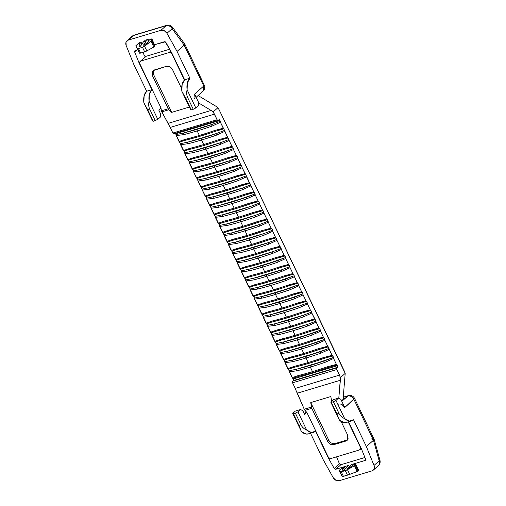 <?xml version="1.0" encoding="UTF-8"?>
<svg xmlns="http://www.w3.org/2000/svg" width="506" height="506" viewBox="0 0 506 506"><rect width="100%" height="100%" fill="white"/><g stroke="black" fill="none" stroke-linecap="round" stroke-linejoin="round"><path stroke-width="0.76" d="M358.59 470.283L358.008 470.978L358.621 470.314L355.573 463.958L358.463 470.574L355.414 464.211L354.586 464.951L355.199 465.115L354.485 465.754L347.451 469.669A2.574 0.544 154.4 0 1 345.307 470.612L341.253 471.826A2.574 0.544 154.4 0 1 340.121 471.883L339.203 470.346L339.912 469.713L344.712 467.221L345.155 468.72L344.554 467.474L342.284 469.498L342.771 470.314L343.492 470.112L349.001 465.299L335.75 469.283L334.245 468.531L328.255 457.772L315.523 431.201L311.361 432.485L306.668 430.049L297.952 411.852L300.564 409.525L302.841 410.739L304.58 414.376L306.744 412.447L304.58 414.376L302.841 410.739L300.564 409.525L295.333 411.1L300.564 409.525L297.952 411.852L295.39 413.181L293.379 413.788L292.721 413.421L295.333 411.1L292.721 413.421L301.437 431.618L292.721 413.421L293.379 413.788L295.39 413.181L300.937 424.762L298.926 425.369L293.379 413.788L301.437 431.618A14.687 8.513 73.3 0 0 308.16 433.933M365.376 460.302L365.566 459.119L361.037 447.924L348.52 421.808L361.037 447.924L365.566 459.119L365.604 459.967L365.066 460.473L351.815 464.457L346.876 469.151L351.132 466.842L353.409 464.818L355.573 463.958M354.535 398.33A5.155 1.094 154.4 0 1 353.909 399.354L373.485 440.252L379.184 460.839L374.004 465.45A5.155 4.054 48.3 0 1 373.301 470.125A5.155 4.054 48.3 0 1 372.011 470.858L339.248 480.7A5.155 4.054 48.3 0 1 333.226 477.702L323.132 459.568L310.513 433.231L323.132 459.568L333.226 477.702L335.933 480.308L339.248 480.7L372.011 470.858L374.162 468.822L374.004 465.45L366.369 446.57L353.53 419.778L349.374 421.062L344.675 418.626L335.959 400.429L338.571 398.108L340.848 399.316L344.763 407.494L353.909 399.354L373.283 439.784L373.447 440.271L366.369 446.57L353.53 419.778A14.687 8.513 -106.7 0 1 351.404 420.941A14.687 8.513 -106.7 0 1 344.675 418.626C342.012 417.456 340.102 415.698 338.95 413.339L336.939 413.946L331.392 402.365L330.734 402.004L333.346 399.677L338.571 398.108L333.346 399.677L330.734 402.004L339.45 420.195L330.734 402.004L331.392 402.365L333.403 401.758L331.392 402.365L339.45 420.195A14.687 8.513 73.3 0 0 346.174 422.516M365.066 460.473L351.815 464.457L352.41 465.703L351.815 464.457L346.667 469.037M343.852 469.884L349.001 465.299L335.75 469.283L340.867 464.729L364.908 457.506L340.867 464.729L340.07 464.603M339.469 463.888L336.572 456.829L339.469 463.888L334.245 468.531L339.469 463.882M308.59 433.813L306.13 434.053L301.437 431.618L298.926 425.369L300.937 424.762C302.076 427.134 303.986 428.892 306.668 430.049C304.005 428.879 302.095 427.121 300.937 424.762L295.39 413.181L297.952 411.852L306.668 430.049A14.687 8.513 -106.7 0 0 313.391 432.364A14.687 8.513 -106.7 0 0 315.523 431.201L328.255 457.772L328.577 457.481L328.255 457.772L334.245 468.531L335.75 469.283L340.867 464.729M343.251 397.178L348.406 395.629L341.797 401.29L347.711 396.021L343.239 397.368L347.711 396.021A5.155 2.985 -106.7 0 1 348.451 395.616M306.396 412.042L304.34 413.876L306.396 412.042M343.131 398.583L344.497 398.171L341.556 400.79L344.497 398.171L343.131 398.583M374.004 465.45L366.369 446.57L373.485 440.252L379.184 460.839L374.004 465.45M346.597 422.39L344.143 422.637L339.45 420.195L336.939 413.946L338.95 413.339L333.403 401.758L338.95 413.339C340.089 415.711 341.993 417.475 344.675 418.626L335.959 400.429L333.403 401.758L335.959 400.429L338.571 398.108L340.848 399.316L344.763 407.494L354.535 398.336L373.902 438.765A5.155 1.094 154.4 0 1 373.283 439.784A5.155 1.094 -25.6 0 0 373.902 438.759L374.136 439.322L373.283 439.784L374.035 439.303M341.974 476.127L339.203 470.346L342.372 476.589L343.429 476.367L341.253 471.826L343.429 476.367L347.483 475.153L345.307 470.612L347.483 475.153L349.709 474.388L347.451 469.669L349.709 474.388L357.255 471.535L354.485 465.754L357.255 471.535L358.09 471.143L355.199 465.115L358.09 471.143L349.709 474.388L342.372 476.589L340.121 471.883L341.974 476.127M340.127 471.896L340.114 471.877A2.574 0.544 154.4 0 1 340.114 471.877L339.203 470.346L343.258 467.62L344.681 467.19L342.284 469.498L342.771 470.314M347.388 468.923L355.003 463.983L355.541 463.926L354.586 464.951L355.199 465.115L354.485 465.754L347.451 469.669L340.114 471.877M342.05 404.636L344.763 407.494A5.155 4.054 48.3 0 0 338.565 404.161M378.475 465.52A5.155 4.054 -131.7 0 0 379.184 460.839A5.155 4.054 48.3 0 1 378.482 465.52A5.155 4.054 48.3 0 1 377.185 466.247M379.873 460.27L379.184 460.839A5.155 0.493 -15.5 0 0 379.974 460.327L374.288 439.784M372.72 438.613A5.155 1.094 -25.6 0 0 371.632 438.879M374.2 439.733L373.485 440.252L374.193 439.733M372.011 439.809L373.137 439.486M347.711 396.021C350.278 395.584 352.34 396.691 353.909 399.354A5.155 4.054 -131.7 0 0 347.711 396.021M232.336 167.726A127.544 27.046 -25.6 0 0 232.608 167.638A1.29 0.595 -109.1 0 1 232.475 167.72A1.29 0.595 -109.1 0 1 231.621 166.98L240.666 164.532L237.839 158.637L237.403 156.752L236.315 155.45L233.487 149.555L225.094 153.356A128.834 27.318 154.4 0 1 210.237 158.176A128.834 27.318 -25.6 0 0 225.094 153.356A1.29 0.595 -109.1 0 1 224.993 151.737A127.544 27.046 154.4 0 1 210.287 156.506A1.29 0.746 73.3 0 0 210.237 158.176L212.412 162.717A128.834 27.318 -25.6 0 0 227.27 157.897L236.315 155.45L233.487 149.555L233.051 147.67L231.963 146.367L229.136 140.466L220.736 144.273A128.834 27.318 154.4 0 1 205.885 149.087A128.834 27.318 -25.6 0 0 220.736 144.273A1.29 0.595 -109.1 0 1 220.641 142.654A127.544 27.046 154.4 0 1 205.936 147.423A1.29 0.746 73.3 0 0 205.885 149.087L208.061 153.628A128.834 27.318 -25.6 0 0 222.912 148.815L231.963 146.367L229.136 140.466L228.699 138.587L227.611 137.284L224.784 131.383L216.385 135.191A128.834 27.318 154.4 0 1 201.533 140.004L203.709 144.545A128.834 27.318 -25.6 0 0 218.56 139.732L227.611 137.284L224.556 130.409L216.29 133.571A127.544 27.046 154.4 0 1 201.578 138.34A1.29 0.746 73.3 0 0 201.533 140.004A128.834 27.318 -25.6 0 0 216.385 135.191A1.29 0.595 -109.1 0 1 216.29 133.571L188.061 142.053L180.313 143.704A1.29 0.746 73.3 0 0 180.104 142.8A1.29 0.746 73.3 0 0 179.579 142.167L175.961 134.621A1.29 0.746 73.3 0 0 175.753 133.717L219.996 120.415L175.753 133.71A1.29 0.746 73.3 0 0 175.753 133.71A1.29 0.746 73.3 0 0 175.746 133.71L175.19 133.065M231.457 157.543L236.878 156.126L237.618 157.657L229.345 160.819L201.116 169.308L229.345 160.819A127.544 27.046 154.4 0 1 214.639 165.595A1.29 0.746 73.3 0 0 214.588 167.258A128.834 27.318 -25.6 0 0 229.446 162.439A1.29 0.595 -109.1 0 1 229.345 160.819L214.639 165.595A127.544 27.046 154.4 0 1 201.116 169.308A127.544 27.046 -25.6 0 0 214.639 165.595A1.29 0.746 -106.7 0 0 214.588 167.258L216.764 171.8A1.29 0.746 73.3 0 0 217.719 172.508A1.29 0.746 73.3 0 0 217.903 172.407A1.29 0.746 -106.7 0 1 217.719 172.508A1.29 0.746 -106.7 0 1 216.764 171.8A128.834 27.318 -25.6 0 0 231.621 166.98A128.834 27.318 154.4 0 1 216.764 171.8L214.588 167.258A128.834 27.318 154.4 0 1 200.933 171.009L193.596 171.932L193.368 170.952A1.29 0.746 73.3 0 0 193.159 170.048A1.29 0.746 73.3 0 0 192.634 169.421L189.016 161.869A1.29 0.746 73.3 0 0 188.808 160.965A1.29 0.746 73.3 0 0 188.283 160.339L184.665 152.787A1.29 0.746 73.3 0 0 184.456 151.882A1.29 0.746 73.3 0 0 183.931 151.25L179.579 142.167L184.051 140.617M306.326 322.145A127.544 27.046 -25.6 0 0 306.592 322.05A1.29 0.595 -109.1 0 1 306.465 322.139A1.29 0.595 -109.1 0 1 305.605 321.399L314.65 318.951L311.822 313.056L311.386 311.171L310.298 309.868L307.471 303.973L299.078 307.774A128.834 27.318 154.4 0 1 284.22 312.588A128.834 27.318 -25.6 0 0 299.078 307.774A1.29 0.595 -109.1 0 1 298.976 306.155A127.544 27.046 154.4 0 1 284.271 310.924A1.29 0.746 73.3 0 0 284.22 312.588L286.396 317.135A128.834 27.318 -25.6 0 0 301.253 312.316L310.298 309.868L307.471 303.973L307.034 302.088L305.947 300.785L303.119 294.884L294.726 298.692A128.834 27.318 154.4 0 1 279.869 303.505A128.834 27.318 -25.6 0 0 294.726 298.692A1.29 0.595 -109.1 0 1 294.625 297.073A127.544 27.046 154.4 0 1 279.919 301.842A1.29 0.746 73.3 0 0 279.869 303.505L282.044 308.046A128.834 27.318 -25.6 0 0 296.902 303.233L305.947 300.785L303.119 294.884L302.683 293.006L301.595 291.703L298.768 285.801L290.374 289.609A128.834 27.318 154.4 0 1 275.517 294.422A128.834 27.318 -25.6 0 0 290.374 289.609A1.29 0.595 -109.1 0 1 290.273 287.99A127.544 27.046 154.4 0 1 275.568 292.759A1.29 0.746 73.3 0 0 275.517 294.422L277.693 298.964A128.834 27.318 -25.6 0 0 292.55 294.15L301.595 291.703L298.768 285.801L298.331 283.923L297.243 282.62L294.416 276.719L286.023 280.52A128.834 27.318 154.4 0 1 271.165 285.34A128.834 27.318 -25.6 0 0 286.023 280.52A1.29 0.595 -109.1 0 1 285.922 278.907A127.544 27.046 154.4 0 1 271.216 283.676A1.29 0.746 73.3 0 0 271.165 285.34L273.341 289.881A128.834 27.318 -25.6 0 0 288.199 285.061L297.243 282.62L294.416 276.719L293.98 274.834L292.892 273.537L290.065 267.636L281.665 271.437A128.834 27.318 154.4 0 1 266.814 276.257A128.834 27.318 -25.6 0 0 281.665 271.437A1.29 0.595 -109.1 0 1 281.57 269.825A127.544 27.046 154.4 0 1 266.864 274.594A1.29 0.746 73.3 0 0 266.814 276.257L268.99 280.798A128.834 27.318 -25.6 0 0 283.841 275.979L292.892 273.537L290.065 267.636L289.628 265.751L288.54 264.448L285.713 258.553L277.313 262.355A128.834 27.318 154.4 0 1 262.462 267.174A128.834 27.318 -25.6 0 0 277.313 262.355A1.29 0.595 -109.1 0 1 277.218 260.742A127.544 27.046 154.4 0 1 262.506 265.511A1.29 0.746 73.3 0 0 262.462 267.174L264.638 271.716A128.834 27.318 -25.6 0 0 279.489 266.896L288.54 264.448L285.713 258.553L285.276 256.668L284.189 255.366L281.361 249.471L272.962 253.272A128.834 27.318 154.4 0 1 258.104 258.092A128.834 27.318 -25.6 0 0 272.962 253.272A1.29 0.595 -109.1 0 1 272.867 251.659A127.544 27.046 154.4 0 1 258.155 256.428A1.29 0.746 73.3 0 0 258.104 258.092L260.286 262.633A128.834 27.318 -25.6 0 0 275.137 257.813L284.189 255.366L281.361 249.471L280.925 247.586L279.831 246.283L277.01 240.388L268.61 244.189A128.834 27.318 154.4 0 1 253.753 249.009A128.834 27.318 -25.6 0 0 268.61 244.189A1.29 0.595 -109.1 0 1 268.515 242.576A127.544 27.046 154.4 0 1 253.803 247.345A1.29 0.746 73.3 0 0 253.753 249.009L255.928 253.55A128.834 27.318 -25.6 0 0 270.786 248.731L279.831 246.283L277.01 240.388L276.573 238.503L275.479 237.2L272.658 231.305L264.258 235.107A128.834 27.318 154.4 0 1 249.401 239.926A128.834 27.318 -25.6 0 0 264.258 235.107A1.29 0.595 -109.1 0 1 264.164 233.487A127.544 27.046 154.4 0 1 249.452 238.256A1.29 0.746 73.3 0 0 249.401 239.926L251.577 244.468A128.834 27.318 -25.6 0 0 266.434 239.648L275.479 237.2L272.658 231.305L272.222 229.42L271.127 228.117L268.306 222.223L259.907 226.024A128.834 27.318 154.4 0 1 245.049 230.837A128.834 27.318 -25.6 0 0 259.907 226.024A1.29 0.595 -109.1 0 1 259.806 224.405A127.544 27.046 154.4 0 1 245.1 229.174A1.29 0.746 73.3 0 0 245.049 230.837L247.225 235.379A128.834 27.318 -25.6 0 0 262.083 230.565L271.127 228.117L268.306 222.223L267.87 220.338L266.776 219.035L263.955 213.134L255.555 216.941A128.834 27.318 154.4 0 1 240.698 221.755A128.834 27.318 -25.6 0 0 255.555 216.941A1.29 0.595 -109.1 0 1 255.454 215.322A127.544 27.046 154.4 0 1 240.748 220.091A1.29 0.746 73.3 0 0 240.698 221.755L242.874 226.296A128.834 27.318 -25.6 0 0 257.731 221.483L266.776 219.035L263.955 213.134L263.512 211.255L262.424 209.952L259.597 204.051L251.204 207.858A128.834 27.318 154.4 0 1 236.346 212.672A128.834 27.318 -25.6 0 0 251.204 207.858A1.29 0.595 -109.1 0 1 251.102 206.239A127.544 27.046 154.4 0 1 236.397 211.008A1.29 0.746 73.3 0 0 236.346 212.672L238.522 217.213A128.834 27.318 -25.6 0 0 253.38 212.4L262.424 209.952L259.597 204.051L259.161 202.172L258.073 200.869L255.245 194.968L246.852 198.769A128.834 27.318 154.4 0 1 231.995 203.589A128.834 27.318 -25.6 0 0 246.852 198.769A1.29 0.595 -109.1 0 1 246.751 197.157A127.544 27.046 154.4 0 1 232.045 201.926A1.29 0.746 73.3 0 0 231.995 203.589L234.17 208.13A128.834 27.318 -25.6 0 0 249.028 203.311L258.073 200.869L255.245 194.968L254.809 193.083L253.721 191.787L250.894 185.885L242.5 189.687A128.834 27.318 154.4 0 1 227.643 194.506A128.834 27.318 -25.6 0 0 242.5 189.687A1.29 0.595 -109.1 0 1 242.399 188.074A127.544 27.046 154.4 0 1 227.694 192.843A1.29 0.746 73.3 0 0 227.643 194.506L229.819 199.048A128.834 27.318 -25.6 0 0 244.676 194.228L253.721 191.787L246.321 175.822L238.048 178.991L209.819 187.473L238.048 178.991A127.544 27.046 154.4 0 1 223.342 183.76A1.29 0.746 73.3 0 0 223.291 185.424A128.834 27.318 -25.6 0 0 238.149 180.604A1.29 0.595 -109.1 0 1 238.048 178.991L223.342 183.76A127.544 27.046 154.4 0 1 209.819 187.473A127.544 27.046 -25.6 0 0 223.342 183.76A1.29 0.746 -106.7 0 0 223.291 185.424L225.467 189.965A128.834 27.318 -25.6 0 0 240.325 185.145L249.369 182.698L246.542 176.803L238.149 180.604A128.834 27.318 154.4 0 1 223.291 185.424A128.834 27.318 154.4 0 1 209.636 189.174L202.299 190.098L202.071 189.117A1.29 0.746 73.3 0 0 201.862 188.213A1.29 0.746 73.3 0 0 201.337 187.587L197.72 180.035A1.29 0.746 73.3 0 0 197.511 179.13A1.29 0.746 73.3 0 0 196.986 178.504L193.596 171.932L196.423 177.827L203.108 175.55A128.834 27.318 -25.6 0 0 216.764 171.8A128.834 27.318 154.4 0 1 203.108 175.55A1.29 0.885 76.2 0 0 204.133 176.233A1.29 0.885 -103.8 0 1 203.108 175.55L196.423 177.827L196.986 178.504L201.458 176.948M218.396 130.295L223.823 128.872L224.556 130.409L220.433 122.3L212.033 126.102A128.834 27.318 154.4 0 1 197.182 130.921A128.834 27.318 -25.6 0 0 212.033 126.102A1.29 0.595 -109.1 0 1 211.938 124.489A127.544 27.046 154.4 0 1 197.226 129.258A1.29 0.746 73.3 0 0 197.182 130.921L199.358 135.463A128.834 27.318 -25.6 0 0 214.209 130.649L223.26 128.201L220.433 122.3L219.996 120.415L219.433 119.77L217.681 120.377L217.125 119.732L213.159 111.934L217.909 107.702L219.199 109.916L345.2 373.39L340.449 377.615L336.806 369.525L336.598 368.57L337.711 366.629L337.502 365.674L337.451 367.337L293.208 380.632L293.252 378.969L337.502 365.674L336.408 364.371L333.587 358.469L325.187 362.271A128.834 27.318 154.4 0 1 310.33 367.09A128.834 27.318 -25.6 0 0 325.187 362.271A1.29 0.595 -109.1 0 1 325.092 360.658A127.544 27.046 154.4 0 1 310.38 365.427A1.29 0.746 73.3 0 0 310.33 367.09L312.506 371.632A128.834 27.318 -25.6 0 0 327.363 366.812L336.408 364.371L333.587 358.469L333.15 356.585L332.056 355.288L329.235 349.387L320.836 353.188A128.834 27.318 154.4 0 1 305.978 358.008A128.834 27.318 -25.6 0 0 320.836 353.188A1.29 0.595 -109.1 0 1 320.734 351.575A127.544 27.046 154.4 0 1 306.029 356.344A1.29 0.746 73.3 0 0 305.978 358.008L308.154 362.549A128.834 27.318 -25.6 0 0 323.011 357.729L332.056 355.288L329.235 349.387L328.799 347.502L327.705 346.199L324.877 340.304L316.484 344.105A128.834 27.318 154.4 0 1 301.627 348.925A128.834 27.318 -25.6 0 0 316.484 344.105A1.29 0.595 -109.1 0 1 316.383 342.492A127.544 27.046 154.4 0 1 301.677 347.261A1.29 0.746 73.3 0 0 301.627 348.925L303.802 353.466A128.834 27.318 -25.6 0 0 318.66 348.647L327.705 346.199L324.877 340.304L324.441 338.419L323.353 337.116L320.526 331.221L312.132 335.023A128.834 27.318 154.4 0 1 297.275 339.842A128.834 27.318 -25.6 0 0 312.132 335.023A1.29 0.595 -109.1 0 1 312.031 333.41A127.544 27.046 154.4 0 1 297.326 338.179A1.29 0.746 73.3 0 0 297.275 339.842L299.451 344.384A128.834 27.318 -25.6 0 0 314.308 339.564L323.353 337.116L320.526 331.221L320.089 329.336L319.001 328.033L316.174 322.139L307.781 325.94A128.834 27.318 154.4 0 1 292.923 330.76L295.099 335.301A128.834 27.318 -25.6 0 0 309.957 330.481L319.001 328.033L316.174 322.139L315.738 320.254L314.65 318.951L305.605 321.399A128.834 27.318 154.4 0 1 290.748 326.218A1.29 0.746 73.3 0 0 291.703 326.927A1.29 0.746 73.3 0 0 291.886 326.825A1.29 0.746 -106.7 0 1 291.703 326.927A1.29 0.746 -106.7 0 1 290.748 326.218A128.834 27.318 -25.6 0 0 305.605 321.399A1.29 0.595 70.9 0 0 306.465 322.139A1.29 0.595 70.9 0 0 306.592 322.05A127.544 27.046 154.4 0 1 291.886 326.825M305.441 311.962L310.867 310.545L311.601 312.075L303.328 315.238L275.1 323.72L303.328 315.238A127.544 27.046 154.4 0 1 288.622 320.007A1.29 0.746 73.3 0 0 288.572 321.677A128.834 27.318 -25.6 0 0 303.429 316.857A1.29 0.595 -109.1 0 1 303.328 315.238L288.622 320.007A127.544 27.046 154.4 0 1 275.1 323.72A127.544 27.046 -25.6 0 0 288.622 320.007A1.29 0.746 -106.7 0 0 288.572 321.677L290.748 326.218L288.572 321.677A128.834 27.318 154.4 0 1 274.916 325.421L267.579 326.351L267.351 325.371A1.29 0.746 73.3 0 0 267.143 324.466A1.29 0.746 73.3 0 0 266.618 323.84L263 316.288A1.29 0.746 73.3 0 0 262.791 315.383A1.29 0.746 73.3 0 0 262.266 314.757L258.648 307.205A1.29 0.746 73.3 0 0 258.44 306.301A1.29 0.746 73.3 0 0 257.915 305.668L254.297 298.123A1.29 0.746 73.3 0 0 254.088 297.218A1.29 0.746 73.3 0 0 253.563 296.586L249.945 289.04A1.29 0.746 73.3 0 0 249.736 288.129A1.29 0.746 73.3 0 0 249.211 287.503L245.593 279.951A1.29 0.746 73.3 0 0 245.385 279.046A1.29 0.746 73.3 0 0 244.86 278.42L241.242 270.868A1.29 0.746 73.3 0 0 241.033 269.964A1.29 0.746 73.3 0 0 240.508 269.337L236.89 261.785A1.29 0.746 73.3 0 0 236.681 260.881A1.29 0.746 73.3 0 0 236.157 260.255L232.539 252.703A1.29 0.746 73.3 0 0 232.324 251.798A1.29 0.746 73.3 0 0 231.805 251.172L228.187 243.62A1.29 0.746 73.3 0 0 227.972 242.716A1.29 0.746 73.3 0 0 227.453 242.089L223.835 234.537A1.29 0.746 73.3 0 0 223.62 233.633A1.29 0.746 73.3 0 0 223.102 233.007L219.484 225.455A1.29 0.746 73.3 0 0 219.269 224.55A1.29 0.746 73.3 0 0 218.75 223.918L215.132 216.372A1.29 0.746 73.3 0 0 214.917 215.467A1.29 0.746 73.3 0 0 214.392 214.835L210.781 207.289A1.29 0.746 73.3 0 0 210.566 206.378A1.29 0.746 73.3 0 0 210.041 205.752L206.423 198.2A1.29 0.746 73.3 0 0 206.214 197.296A1.29 0.746 73.3 0 0 205.689 196.67L202.299 190.098L205.126 195.993L211.812 193.716A128.834 27.318 -25.6 0 0 225.467 189.965L223.291 185.424A128.834 27.318 -25.6 0 1 209.636 189.174A1.29 0.885 -103.8 0 1 209.819 187.473L202.071 189.117L201.337 187.587L205.809 186.031M309.792 321.044L315.219 319.628L311.822 313.056L303.429 316.857A128.834 27.318 154.4 0 1 288.572 321.677A128.834 27.318 -25.6 0 1 274.916 325.421A1.29 0.885 -103.8 0 1 275.1 323.72L267.351 325.371L266.618 323.84L271.089 322.284M240.16 175.708L245.587 174.292L246.321 175.822L242.191 167.72L233.797 171.521A128.834 27.318 154.4 0 1 218.94 176.341L221.116 180.882A128.834 27.318 -25.6 0 0 235.973 176.063L245.018 173.615L242.191 167.72L241.754 165.835L240.666 164.532L237.839 158.637L229.446 162.439A128.834 27.318 154.4 0 1 214.588 167.258A128.834 27.318 -25.6 0 1 200.933 171.009A1.29 0.885 -103.8 0 1 201.116 169.308L193.368 170.952L192.634 169.421L197.106 167.865M184.424 80.037L172.312 54.028L172.072 54.243L170.712 52.814L168.972 52.573L140.813 61.036L139.713 62.13L139.89 63.914L160.959 107.886L161.42 110.808L168.277 108.746L152.451 75.723L152.091 72.156L154.298 69.973L166.366 66.349L169.845 66.824L172.565 69.676L181.686 88.714L172.565 69.676C170.996 67.02 168.928 65.906 166.366 66.349L153.046 70.663L152.451 75.723L153.641 74.667L152.451 75.723L168.277 108.746L161.42 110.808L160.959 107.886L139.89 63.914A2.574 2.03 48.3 0 1 140.162 61.403A2.574 2.03 48.3 0 1 140.813 61.036L168.972 52.573L170.705 51.03L168.972 52.573A2.574 2.03 48.3 0 1 172.072 54.243L184.424 80.037M146.152 56.28L140.813 61.036L146.158 56.28L169.687 49.208L146.158 56.28L145.399 57.001M174.02 133.635L172.881 133.027A1.29 0.746 73.3 0 0 173.836 133.736A1.29 0.746 73.3 0 0 174.02 133.635L218.263 120.339L218.858 119.808L219.996 120.415L175.746 133.71L175.437 133.255M153.71 70.207L153.641 74.667L171.698 112.364L189.408 107.038L171.698 112.364L168.953 109.713L161.756 111.877L168.125 123.369L211.103 110.453L213.159 111.934L217.909 107.702A10.303 5.971 -106.7 0 1 219.199 109.916L344.238 370.892A10.303 5.971 -106.7 0 1 345.2 373.39L343.055 399.462L345.2 373.39L340.449 377.615L338.786 398.216L340.367 380.253L297.389 393.168L304.226 409.234L311.418 407.071L310.747 402.58L330.861 396.533L331.531 401.024L331.98 400.891L331.569 401.252A2.574 1.493 73.3 0 1 331.531 401.024L330.861 396.533L310.747 402.58L328.811 440.271L327.622 441.333L311.797 408.304L304.941 410.366L307.047 412.795L328.116 456.766L329.476 458.196L331.215 458.436L359.374 449.973L360.474 448.885L360.297 447.102L348.223 421.903L360.297 447.102A2.574 2.03 48.3 0 1 360.019 449.606A2.574 2.03 48.3 0 1 359.374 449.973L331.215 458.436A2.574 2.03 48.3 0 1 328.116 456.766L307.047 412.795L304.226 409.234L296.206 390.91A10.303 5.971 73.3 0 0 295.238 388.412L292.563 382.821L292.348 381.866L293.208 380.632L337.451 367.337L336.857 367.862L292.613 381.157L293.208 380.632M347.375 440.131L347.736 435.286L341.12 421.492L347.736 435.286L348.096 438.854L345.889 441.036L333.821 444.666L330.336 444.186L327.622 441.333L311.797 408.304L310.747 402.58L328.811 440.271C330.38 442.933 332.442 444.047 335.01 443.604L333.821 444.666C331.253 445.103 329.191 443.99 327.622 441.333L328.811 440.271M218.263 120.339A1.29 0.746 -106.7 0 1 218.08 120.441A1.29 0.746 -106.7 0 1 217.125 119.732L172.881 133.027L217.125 119.732L214.443 114.141L170.199 127.436L172.881 133.027L168.125 123.369L211.103 110.453L198.523 102.876L211.103 110.453L213.159 111.934L214.443 114.141L170.199 127.436A10.303 5.971 73.3 0 0 168.909 125.229L161.42 110.808L161.756 111.877L168.953 109.713L168.277 108.746A2.574 1.493 -106.7 0 0 168.953 109.713L171.698 112.364L153.634 74.66M198.112 95.539L215.853 106.222L198.112 95.539M293.467 379.924L293.252 378.969A1.29 0.746 73.3 0 0 292.734 378.336L289.116 370.79A1.29 0.746 73.3 0 0 288.901 369.88A1.29 0.746 73.3 0 0 288.382 369.253L284.764 361.701A1.29 0.746 73.3 0 0 284.549 360.797A1.29 0.746 73.3 0 0 284.03 360.171L280.413 352.619A1.29 0.746 73.3 0 0 280.197 351.714A1.29 0.746 73.3 0 0 279.679 351.088L276.061 343.536A1.29 0.746 73.3 0 0 275.846 342.632A1.29 0.746 73.3 0 0 275.321 342.005L271.709 334.453A1.29 0.746 73.3 0 0 271.494 333.549A1.29 0.746 73.3 0 0 270.969 332.923L267.579 326.351L270.406 332.246L277.092 329.969A128.834 27.318 -25.6 0 0 290.748 326.218A128.834 27.318 154.4 0 1 277.092 329.969L270.406 332.246L270.969 332.923L275.441 331.367M248.863 193.88L254.29 192.457L253.721 191.787L244.676 194.228A1.29 0.595 70.9 0 0 245.536 194.968A1.29 0.595 70.9 0 0 245.663 194.886A1.29 0.595 -109.1 0 1 245.536 194.968A1.29 0.595 -109.1 0 1 244.676 194.228A128.834 27.318 154.4 0 1 229.819 199.048L227.643 194.506A128.834 27.318 154.4 0 1 213.987 198.257L206.65 199.181L209.478 205.082L216.163 202.798A128.834 27.318 -25.6 0 0 229.819 199.048A128.834 27.318 154.4 0 1 216.163 202.798L209.478 205.082L210.041 205.752L214.512 204.203M208.485 185.322A1.29 0.885 -103.8 0 0 208.731 185.202A127.544 27.046 154.4 0 0 236.96 176.72A1.29 0.595 -109.1 0 1 236.827 176.803A1.29 0.595 -109.1 0 1 235.973 176.063A1.29 0.595 70.9 0 0 236.827 176.803A1.29 0.595 70.9 0 0 236.96 176.72L245.587 174.292L245.018 173.615L235.973 176.063A128.834 27.318 154.4 0 1 221.116 180.882L218.94 176.341A128.834 27.318 154.4 0 1 205.284 180.092L197.947 181.015L200.774 186.91L207.46 184.633A128.834 27.318 -25.6 0 0 221.116 180.882A128.834 27.318 154.4 0 1 207.46 184.633A1.29 0.885 76.2 0 0 208.485 185.322A1.29 0.885 -103.8 0 1 207.46 184.633L200.774 186.91L201.337 187.587L205.708 186.044M227.099 148.46L232.526 147.044L231.963 146.367L222.912 148.815A1.29 0.595 70.9 0 0 223.772 149.555A1.29 0.595 70.9 0 0 223.905 149.466A1.29 0.595 -109.1 0 1 223.772 149.555A1.29 0.595 -109.1 0 1 222.912 148.815A128.834 27.318 154.4 0 1 208.061 153.628L205.885 149.087A128.834 27.318 154.4 0 1 192.229 152.837L184.892 153.767L187.713 159.662L194.405 157.379A128.834 27.318 -25.6 0 0 208.061 153.628A128.834 27.318 154.4 0 1 194.405 157.379L187.713 159.662L188.283 160.339L191.255 159.251M222.748 139.378L228.174 137.955L227.611 137.284L218.56 139.732A1.29 0.595 70.9 0 0 219.421 140.472A1.29 0.595 70.9 0 0 219.553 140.383A1.29 0.595 -109.1 0 1 219.421 140.472A1.29 0.595 -109.1 0 1 218.56 139.732A128.834 27.318 154.4 0 1 203.709 144.545L201.533 140.004A128.834 27.318 154.4 0 1 187.871 143.755L180.541 144.678L183.362 150.579L190.047 148.296A128.834 27.318 -25.6 0 0 203.709 144.545A128.834 27.318 154.4 0 1 190.047 148.296L183.362 150.579L183.931 151.25L186.897 150.162M186.72 139.903A1.29 0.885 -103.8 0 0 186.973 139.782A127.544 27.046 154.4 0 0 215.202 131.301A1.29 0.595 -109.1 0 1 215.069 131.389A1.29 0.595 -109.1 0 1 214.209 130.649A1.29 0.595 70.9 0 0 215.069 131.389A1.29 0.595 70.9 0 0 215.202 131.301L223.823 128.872L223.26 128.201L214.209 130.649A128.834 27.318 154.4 0 1 199.358 135.463L197.182 130.921A128.834 27.318 154.4 0 1 183.52 134.672L176.189 135.595L179.01 141.497L185.696 139.213A128.834 27.318 -25.6 0 0 199.358 135.463A128.834 27.318 154.4 0 1 185.696 139.213A1.29 0.885 76.2 0 0 186.72 139.903A1.29 0.885 -103.8 0 1 185.696 139.213L179.01 141.497L179.579 142.167L183.95 140.63M199.781 167.151A1.29 0.885 -103.8 0 0 200.028 167.037A127.544 27.046 154.4 0 0 228.257 158.549A1.29 0.595 -109.1 0 1 228.124 158.637A1.29 0.595 -109.1 0 1 227.27 157.897A1.29 0.595 70.9 0 0 228.124 158.637A1.29 0.595 70.9 0 0 228.257 158.549L236.878 156.126L236.315 155.45L227.27 157.897A128.834 27.318 154.4 0 1 212.412 162.717L210.237 158.176A128.834 27.318 154.4 0 1 196.581 161.92L189.244 162.85L192.071 168.745L198.757 166.468A128.834 27.318 -25.6 0 0 212.412 162.717A128.834 27.318 154.4 0 1 198.757 166.468A1.29 0.885 76.2 0 0 199.781 167.151A1.29 0.885 -103.8 0 1 198.757 166.468L192.071 168.745L192.634 169.421L197.005 167.878M266.27 230.211L271.697 228.794L271.127 228.117L262.083 230.565A1.29 0.595 70.9 0 0 262.943 231.305A1.29 0.595 70.9 0 0 263.076 231.217A1.29 0.595 -109.1 0 1 262.943 231.305A1.29 0.595 -109.1 0 1 262.083 230.565A128.834 27.318 154.4 0 1 247.225 235.379L245.049 230.837A128.834 27.318 154.4 0 1 231.394 234.588L224.057 235.518L226.884 241.413L233.57 239.129A128.834 27.318 -25.6 0 0 247.225 235.379A128.834 27.318 154.4 0 1 233.57 239.129L226.884 241.413L227.453 242.089L231.919 240.533M253.215 202.963L258.642 201.54L258.073 200.869L249.028 203.311A1.29 0.595 70.9 0 0 249.888 204.051A1.29 0.595 70.9 0 0 250.015 203.969A1.29 0.595 -109.1 0 1 249.888 204.051A1.29 0.595 -109.1 0 1 249.028 203.311A128.834 27.318 154.4 0 1 234.17 208.13L231.995 203.589A128.834 27.318 154.4 0 1 218.339 207.34L211.002 208.263L213.829 214.165L220.515 211.881A128.834 27.318 -25.6 0 0 234.17 208.13A128.834 27.318 154.4 0 1 220.515 211.881L213.829 214.165L214.392 214.835L218.864 213.285M257.567 212.046L262.993 210.622L262.424 209.952L253.38 212.4A128.834 27.318 154.4 0 1 238.522 217.213L236.346 212.672A128.834 27.318 154.4 0 1 222.691 216.423L215.354 217.346L218.181 223.247L224.866 220.964A128.834 27.318 -25.6 0 0 238.522 217.213A128.834 27.318 154.4 0 1 224.866 220.964A1.29 0.885 76.2 0 0 225.891 221.653A1.29 0.885 -103.8 0 1 224.866 220.964L218.181 223.247L218.75 223.918L223.216 222.368M274.973 248.376L280.4 246.96L279.831 246.283L270.786 248.731A1.29 0.595 70.9 0 0 271.646 249.471A1.29 0.595 70.9 0 0 271.779 249.388A1.29 0.595 -109.1 0 1 271.646 249.471A1.29 0.595 -109.1 0 1 270.786 248.731A128.834 27.318 154.4 0 1 255.928 253.55L253.753 249.009A128.834 27.318 154.4 0 1 240.097 252.76L232.76 253.683L235.587 259.578L242.273 257.301A128.834 27.318 -25.6 0 0 255.928 253.55A128.834 27.318 154.4 0 1 242.273 257.301L235.587 259.578L236.157 260.255L240.622 258.699M261.918 221.128L267.345 219.705L266.776 219.035L257.731 221.483A1.29 0.595 70.9 0 0 258.591 222.223A1.29 0.595 70.9 0 0 258.718 222.134A1.29 0.595 -109.1 0 1 258.591 222.223A1.29 0.595 -109.1 0 1 257.731 221.483A128.834 27.318 154.4 0 1 242.874 226.296L240.698 221.755A128.834 27.318 154.4 0 1 227.042 225.505L219.705 226.429L222.532 232.33L229.218 230.047A128.834 27.318 -25.6 0 0 242.874 226.296A128.834 27.318 154.4 0 1 229.218 230.047L222.532 232.33L223.102 233L227.567 231.451M301.089 302.879L306.51 301.456L305.947 300.785L296.902 303.233A128.834 27.318 154.4 0 1 282.044 308.046L279.869 303.505A128.834 27.318 154.4 0 1 266.213 307.256L258.876 308.179L261.703 314.081L268.389 311.797A128.834 27.318 -25.6 0 0 282.044 308.046A128.834 27.318 154.4 0 1 268.389 311.797L261.703 314.081L262.266 314.757L266.738 313.201M314.144 330.127L319.571 328.71L319.001 328.033L309.957 330.481A1.29 0.595 70.9 0 0 310.817 331.221A1.29 0.595 70.9 0 0 310.943 331.139A1.29 0.595 -109.1 0 1 310.817 331.221A1.29 0.595 -109.1 0 1 309.957 330.481A128.834 27.318 154.4 0 1 295.099 335.301L292.923 330.76A128.834 27.318 154.4 0 1 279.268 334.51L271.931 335.434L274.758 341.329L281.444 339.052A128.834 27.318 -25.6 0 0 295.099 335.301A128.834 27.318 154.4 0 1 281.444 339.052L274.758 341.329L275.321 342.005L279.793 340.449M271.052 322.297L273.778 321.569A1.29 0.885 -103.8 0 1 272.74 320.88A1.29 0.885 76.2 0 0 273.765 321.569A1.29 0.885 -103.8 0 0 274.012 321.449A127.544 27.046 154.4 0 0 302.24 312.967L310.867 310.545L310.298 309.868L301.253 312.316A1.29 0.595 70.9 0 0 302.114 313.056A1.29 0.595 70.9 0 0 302.24 312.967A1.29 0.595 -109.1 0 1 302.107 313.056A1.29 0.595 -109.1 0 1 301.253 312.316A128.834 27.318 154.4 0 1 286.396 317.135L284.22 312.588A128.834 27.318 154.4 0 1 270.565 316.339L263.228 317.268L266.055 323.163L272.74 320.88A128.834 27.318 -25.6 0 0 286.396 317.135A128.834 27.318 154.4 0 1 272.74 320.88L266.055 323.163L266.618 323.84L270.988 322.297M318.495 339.216L323.922 337.793L323.353 337.116L314.308 339.564A1.29 0.595 70.9 0 0 315.168 340.304A1.29 0.595 70.9 0 0 315.295 340.222A1.29 0.595 -109.1 0 1 315.168 340.304A1.29 0.595 -109.1 0 1 314.308 339.564A128.834 27.318 154.4 0 1 299.451 344.384L297.275 339.842A128.834 27.318 154.4 0 1 283.619 343.593L276.282 344.516L279.11 350.411L285.795 348.134A128.834 27.318 -25.6 0 0 299.451 344.384A128.834 27.318 154.4 0 1 285.795 348.134L279.11 350.411L279.679 351.088L284.144 349.532M322.847 348.299L328.274 346.876L327.705 346.199L318.66 348.647A1.29 0.595 70.9 0 0 319.52 349.387A1.29 0.595 70.9 0 0 319.647 349.304A1.29 0.595 -109.1 0 1 319.52 349.387A1.29 0.595 -109.1 0 1 318.66 348.647A128.834 27.318 154.4 0 1 303.802 353.466L301.627 348.925A128.834 27.318 154.4 0 1 287.971 352.676L280.634 353.599L283.461 359.494L290.147 357.217A128.834 27.318 -25.6 0 0 303.802 353.466A128.834 27.318 154.4 0 1 290.147 357.217L283.461 359.494L284.03 360.171L288.496 358.621M327.199 357.381L332.625 355.958L332.056 355.288L323.011 357.729A1.29 0.595 70.9 0 0 323.872 358.469A1.29 0.595 70.9 0 0 324.004 358.387A1.29 0.595 -109.1 0 1 323.872 358.469A1.29 0.595 -109.1 0 1 323.011 357.729A128.834 27.318 154.4 0 1 308.154 362.549L305.978 358.008A128.834 27.318 154.4 0 1 292.323 361.758L284.986 362.682L287.813 368.583L294.498 366.3A128.834 27.318 -25.6 0 0 308.154 362.549A128.834 27.318 154.4 0 1 294.498 366.3L287.813 368.583L288.382 369.253L292.847 367.704M331.5 366.477L336.977 365.041L336.408 364.371L327.363 366.812A1.29 0.595 70.9 0 0 328.223 367.552A1.29 0.595 70.9 0 0 328.356 367.47A1.29 0.595 -109.1 0 1 328.223 367.552A1.29 0.595 -109.1 0 1 327.363 366.812A128.834 27.318 154.4 0 1 312.506 371.632L310.33 367.09A128.834 27.318 154.4 0 1 296.674 370.841L289.337 371.765L292.164 377.666L298.85 375.382A128.834 27.318 -25.6 0 0 312.506 371.632A128.834 27.318 154.4 0 1 298.85 375.382L292.164 377.666L292.734 378.336L297.231 376.774M283.676 266.548L289.103 265.125L288.54 264.448L279.489 266.896A128.834 27.318 154.4 0 1 264.638 271.716L262.462 267.174A128.834 27.318 154.4 0 1 248.8 270.925L241.47 271.849L244.29 277.743L250.976 275.466A128.834 27.318 -25.6 0 0 264.638 271.716A128.834 27.318 154.4 0 1 250.976 275.466L244.29 277.743L244.86 278.42L249.331 276.871M292.386 284.714L297.806 283.29L297.243 282.62L288.199 285.061A1.29 0.595 70.9 0 0 289.052 285.801A1.29 0.595 70.9 0 0 289.185 285.719A1.29 0.595 -109.1 0 1 289.052 285.801A1.29 0.595 -109.1 0 1 288.199 285.061A128.834 27.318 154.4 0 1 273.341 289.881L271.165 285.34A128.834 27.318 154.4 0 1 257.51 289.09L250.173 290.014L253 295.915L259.686 293.632A128.834 27.318 -25.6 0 0 273.341 289.881A128.834 27.318 154.4 0 1 259.686 293.632L253 295.915L253.563 296.586L256.536 295.498M296.737 293.796L302.158 292.373L301.595 291.703L292.55 294.15A128.834 27.318 154.4 0 1 277.693 298.964L275.517 294.422A128.834 27.318 154.4 0 1 261.861 298.173L254.524 299.097L257.352 304.998L264.037 302.714A128.834 27.318 -25.6 0 0 277.693 298.964A128.834 27.318 154.4 0 1 264.037 302.714A1.29 0.885 76.2 0 0 265.062 303.404A1.29 0.885 -103.8 0 1 264.037 302.714L257.352 304.998L257.915 305.668L260.887 304.58M275.479 237.2L266.434 239.648A1.29 0.595 70.9 0 0 267.294 240.388A1.29 0.595 70.9 0 0 267.427 240.299A1.29 0.595 -109.1 0 1 267.294 240.388A1.29 0.595 -109.1 0 1 266.434 239.648A128.834 27.318 154.4 0 1 251.577 244.468L249.401 239.926A128.834 27.318 154.4 0 1 235.745 243.671L228.408 244.6L231.236 250.495L237.921 248.218A128.834 27.318 -25.6 0 0 251.577 244.468A128.834 27.318 154.4 0 1 237.921 248.218L231.236 250.495L231.805 251.172L236.27 249.616M288.028 275.631L293.455 274.208L292.892 273.537L283.841 275.979A1.29 0.595 70.9 0 0 284.701 276.719A1.29 0.595 70.9 0 0 284.834 276.637A1.29 0.595 -109.1 0 1 284.701 276.719A1.29 0.595 -109.1 0 1 283.841 275.979A128.834 27.318 154.4 0 1 268.99 280.798L266.814 276.257A128.834 27.318 154.4 0 1 253.158 280.008L245.821 280.931L248.642 286.832L255.334 284.549A128.834 27.318 -25.6 0 0 268.99 280.798A128.834 27.318 154.4 0 1 255.334 284.549L248.642 286.832L249.211 287.503L252.184 286.415M292.563 382.821L295.238 388.412L339.488 375.117L336.806 369.525L292.563 382.821L336.806 369.525A1.29 0.746 -106.7 0 1 336.857 367.862L292.613 381.157A1.29 0.746 73.3 0 0 292.563 382.821M333.821 444.666L335.01 443.604L347.072 439.98L345.889 441.036L333.821 444.666M347.135 440.346L345.889 441.036L347.666 439.746M347.078 439.98L335.004 443.61M189.408 107.038L171.698 112.364L189.408 107.038M315.51 331.911L315.599 332.803M279.325 257.459L284.751 256.042L284.189 255.366L275.137 257.813A1.29 0.595 70.9 0 0 275.998 258.553A1.29 0.595 70.9 0 0 276.131 258.471A1.29 0.595 -109.1 0 1 275.998 258.553A1.29 0.595 -109.1 0 1 275.137 257.813A128.834 27.318 154.4 0 1 260.286 262.633L258.104 258.092A128.834 27.318 154.4 0 1 244.449 261.842L237.118 262.766L239.939 268.661L246.624 266.384A128.834 27.318 -25.6 0 0 260.286 262.633A128.834 27.318 154.4 0 1 246.624 266.384L239.939 268.661L240.508 269.337L243.475 268.25M328.356 367.47L336.977 365.041L337.502 365.674L293.252 378.969L292.734 378.336L299.887 376.066C308.552 373.934 317.996 371.094 328.23 367.552L331.727 366.407M285.485 257.573L277.218 260.742A1.29 0.595 70.9 0 0 277.313 262.355L285.713 258.553L285.485 257.573L262.506 265.511A127.544 27.046 154.4 0 1 248.99 269.224A127.544 27.046 -25.6 0 0 262.506 265.511A1.29 0.746 -106.7 0 0 262.462 267.174A128.834 27.318 -25.6 0 1 248.8 270.925A1.29 0.885 -103.8 0 1 248.99 269.224L277.218 260.742L248.99 269.224L241.242 270.868L241.47 271.849L248.8 270.925A1.29 0.885 76.2 0 1 248.99 269.224L241.242 270.868M244.86 267.819L247.662 267.067A1.29 0.885 -103.8 0 1 246.624 266.384A1.29 0.885 76.2 0 0 247.649 267.073A1.29 0.885 -103.8 0 0 247.902 266.953A127.544 27.046 154.4 0 0 276.131 258.471L279.185 257.503M243.297 257.984A1.29 0.885 -103.8 0 1 242.273 257.301A1.29 0.885 76.2 0 0 243.297 257.984A1.29 0.885 -103.8 0 0 243.55 257.87A127.544 27.046 154.4 0 0 271.779 249.388L280.4 246.96L281.134 248.49L272.867 251.659L244.638 260.141L236.89 261.785L236.157 260.255L240.527 258.711M272.867 251.659L258.155 256.428A127.544 27.046 154.4 0 1 244.638 260.141A127.544 27.046 -25.6 0 0 258.155 256.428A1.29 0.746 -106.7 0 0 258.104 258.092A128.834 27.318 -25.6 0 1 244.449 261.842A1.29 0.885 -103.8 0 1 244.638 260.141L272.867 251.659A1.29 0.595 70.9 0 0 272.962 253.272L281.361 249.471L281.134 248.49L272.867 251.659M298.54 284.827L290.273 287.99A1.29 0.595 70.9 0 0 290.374 289.609L298.768 285.801L298.54 284.827L275.568 292.759A127.544 27.046 154.4 0 1 262.045 296.472A127.544 27.046 -25.6 0 0 275.568 292.759A1.29 0.746 -106.7 0 0 275.517 294.422A128.834 27.318 -25.6 0 1 261.861 298.173A1.29 0.885 -103.8 0 1 262.045 296.472L290.273 287.99L262.045 296.472L254.297 298.123L254.524 299.097L261.861 298.173A1.29 0.885 76.2 0 1 262.045 296.472L254.297 298.123M260.704 294.321A1.29 0.885 -103.8 0 1 259.686 293.632A1.29 0.885 76.2 0 0 260.71 294.321A1.29 0.885 -103.8 0 0 260.957 294.201A127.544 27.046 154.4 0 0 289.185 285.719L292.24 284.758M294.188 275.745L285.922 278.907A1.29 0.595 70.9 0 0 286.023 280.52L294.416 276.719L294.188 275.745L271.216 283.676A127.544 27.046 154.4 0 1 257.693 287.389A127.544 27.046 -25.6 0 0 271.216 283.676A1.29 0.746 -106.7 0 0 271.165 285.34A128.834 27.318 -25.6 0 1 257.51 289.09A1.29 0.885 -103.8 0 1 257.693 287.389L285.922 278.907L257.693 287.389L249.945 289.04L250.173 290.014L257.51 289.09A1.29 0.885 76.2 0 1 257.693 287.389L249.945 289.04M256.352 285.239A1.29 0.885 -103.8 0 1 255.334 284.549A1.29 0.885 76.2 0 0 256.359 285.239A1.29 0.885 -103.8 0 0 256.605 285.118A127.544 27.046 154.4 0 0 284.834 276.637L287.889 275.675M296.592 293.841L293.537 294.802A1.29 0.595 -109.1 0 1 293.404 294.89A1.29 0.595 -109.1 0 1 292.55 294.15A1.29 0.595 70.9 0 0 293.404 294.89A1.29 0.595 70.9 0 0 293.537 294.802A127.544 27.046 154.4 0 1 265.308 303.284A1.29 0.885 -103.8 0 1 265.062 303.404M302.898 293.91L294.625 297.073A1.29 0.595 70.9 0 0 294.726 298.692L303.119 294.884L302.898 293.91L279.919 301.842A127.544 27.046 154.4 0 1 266.396 305.554A127.544 27.046 -25.6 0 0 279.919 301.842A1.29 0.746 -106.7 0 0 279.869 303.505A128.834 27.318 -25.6 0 1 266.213 307.256A1.29 0.885 -103.8 0 1 266.396 305.554L294.625 297.073L266.396 305.554L258.648 307.205L258.876 308.179L266.213 307.256A1.29 0.885 76.2 0 1 266.396 305.554L258.648 307.205M280.482 267.554A1.29 0.595 -109.1 0 1 280.349 267.636A1.29 0.595 -109.1 0 1 279.489 266.896A1.29 0.595 70.9 0 0 280.349 267.636A1.29 0.595 70.9 0 0 280.482 267.554L289.103 265.125L289.837 266.656L281.57 269.825L253.342 278.306L245.593 279.951L244.86 278.42L249.23 276.883M281.57 269.825L266.864 274.594A127.544 27.046 154.4 0 1 253.342 278.306A127.544 27.046 -25.6 0 0 266.864 274.594A1.29 0.746 -106.7 0 0 266.814 276.257A128.834 27.318 -25.6 0 1 253.158 280.008A1.29 0.885 -103.8 0 1 253.342 278.306L281.57 269.825A1.29 0.595 70.9 0 0 281.665 271.437L290.065 267.636L289.837 266.656L281.57 269.825M292.816 367.71L295.536 366.983A1.29 0.885 -103.8 0 1 294.498 366.3A1.29 0.885 76.2 0 0 295.523 366.989A1.29 0.885 -103.8 0 0 295.776 366.869A127.544 27.046 154.4 0 0 324.004 358.387L332.625 355.958L333.359 357.495L310.38 365.427A127.544 27.046 154.4 0 1 296.864 369.14A127.544 27.046 -25.6 0 0 310.38 365.427A1.29 0.746 -106.7 0 0 310.33 367.09A128.834 27.318 -25.6 0 1 296.674 370.841A1.29 0.885 -103.8 0 1 296.864 369.14L325.092 360.658L296.864 369.14L289.116 370.79L288.382 369.253L292.746 367.717M288.382 358.653L291.184 357.9A1.29 0.885 -103.8 0 1 290.147 357.217A1.29 0.885 76.2 0 0 291.171 357.906A1.29 0.885 -103.8 0 0 291.424 357.786A127.544 27.046 154.4 0 0 319.647 349.304L328.274 346.876L329.008 348.406L306.029 356.344A127.544 27.046 154.4 0 1 292.512 360.057A127.544 27.046 -25.6 0 0 306.029 356.344A1.29 0.746 -106.7 0 0 305.978 358.008A128.834 27.318 -25.6 0 1 292.323 361.758A1.29 0.885 -103.8 0 1 292.512 360.057L320.734 351.575L292.512 360.057L284.764 361.701L284.03 360.171L288.395 358.634M286.82 348.824A1.29 0.885 -103.8 0 1 285.795 348.134A1.29 0.885 76.2 0 0 286.82 348.824A1.29 0.885 -103.8 0 0 287.073 348.704A127.544 27.046 154.4 0 0 315.295 340.222L323.922 337.793L324.656 339.324L301.677 347.261A127.544 27.046 154.4 0 1 288.161 350.974A127.544 27.046 -25.6 0 0 301.677 347.261A1.29 0.746 -106.7 0 0 301.627 348.925A128.834 27.318 -25.6 0 1 287.971 352.676A1.29 0.885 -103.8 0 1 288.161 350.974L316.383 342.492L288.161 350.974L280.413 352.619L279.679 351.088L284.043 349.545M279.691 340.462L275.321 342.005L276.061 343.536L283.803 341.892A1.29 0.885 76.2 0 0 283.619 343.593A128.834 27.318 -25.6 0 0 297.275 339.842A1.29 0.746 -106.7 0 1 297.326 338.179A127.544 27.046 154.4 0 1 283.803 341.892L276.061 343.536L276.282 344.516L283.619 343.593A1.29 0.885 -103.8 0 1 283.803 341.892A127.544 27.046 -25.6 0 0 297.326 338.179L320.304 330.241L312.031 333.41L283.803 341.892L312.031 333.41A1.29 0.595 70.9 0 0 312.132 335.023L320.526 331.221L320.089 329.336L319.571 328.71L310.943 331.139A127.544 27.046 154.4 0 1 282.715 339.621A1.29 0.885 -103.8 0 1 282.468 339.735A1.29 0.885 -103.8 0 1 281.444 339.052A1.29 0.885 76.2 0 0 282.468 339.735C291.14 337.603 300.589 334.763 310.823 331.221L314.321 330.076M306.592 322.05L315.219 319.628L315.953 321.158L307.68 324.327L279.451 332.809A127.544 27.046 -25.6 0 0 307.68 324.327L279.451 332.809L271.709 334.453L270.969 332.923L275.34 331.379M291.095 326.712L291.791 326.503M266.618 313.239L269.426 312.487A1.29 0.885 -103.8 0 1 268.389 311.797A1.29 0.885 76.2 0 0 269.413 312.487A1.29 0.885 -103.8 0 0 269.66 312.366A127.544 27.046 154.4 0 0 297.889 303.885A1.29 0.595 -109.1 0 1 297.756 303.973A1.29 0.595 -109.1 0 1 296.902 303.233A1.29 0.595 70.9 0 0 297.756 303.973A1.29 0.595 70.9 0 0 297.889 303.885L306.51 301.456L307.25 302.993L298.976 306.155L270.748 314.637L263 316.288L262.266 314.757L266.637 313.214M298.976 306.155L284.271 310.924A127.544 27.046 154.4 0 1 270.748 314.637A127.544 27.046 -25.6 0 0 284.271 310.924A1.29 0.746 -106.7 0 0 284.22 312.588A128.834 27.318 -25.6 0 1 270.565 316.339A1.29 0.885 -103.8 0 1 270.748 314.637L298.976 306.155A1.29 0.595 70.9 0 0 299.078 307.774L307.471 303.973L307.25 302.993L298.976 306.155M231.818 240.546L227.453 242.089L228.187 243.62L235.935 241.969L228.187 243.62L228.408 244.6L235.745 243.671A1.29 0.885 -103.8 0 1 235.935 241.969A1.29 0.885 76.2 0 0 235.745 243.671A128.834 27.318 -25.6 0 0 249.401 239.926A1.29 0.746 -106.7 0 1 249.452 238.256A127.544 27.046 154.4 0 1 235.935 241.969A127.544 27.046 -25.6 0 0 249.452 238.256L264.164 233.487L235.935 241.969L264.164 233.487L272.43 230.325L264.164 233.487A1.29 0.595 70.9 0 0 264.258 235.107L272.658 231.305L272.222 229.42L271.697 228.794L263.076 231.217A127.544 27.046 154.4 0 1 234.847 239.699A1.29 0.885 -103.8 0 1 234.594 239.819A1.29 0.885 -103.8 0 1 233.57 239.129A1.29 0.885 76.2 0 0 234.594 239.819C243.272 237.681 252.715 234.847 262.949 231.299L266.447 230.16M270.621 239.294L276.048 237.877L276.782 239.408L268.515 242.576L240.287 251.058L232.539 252.703L231.805 251.172L236.169 249.629M268.515 242.576L253.803 247.345A127.544 27.046 154.4 0 1 240.287 251.058A127.544 27.046 -25.6 0 0 253.803 247.345A1.29 0.746 -106.7 0 0 253.753 249.009A128.834 27.318 -25.6 0 1 240.097 252.76A1.29 0.885 -103.8 0 1 240.287 251.058L268.515 242.576A1.29 0.595 70.9 0 0 268.61 244.189L277.01 240.388L276.782 239.408L268.515 242.576M276.048 237.877L267.427 240.299A127.544 27.046 154.4 0 1 239.199 248.788A1.29 0.885 -103.8 0 1 238.946 248.901A1.29 0.885 -103.8 0 1 237.921 248.218A1.29 0.885 76.2 0 0 238.946 248.901C247.624 246.764 257.067 243.93 267.301 240.382L270.799 239.243M253.392 202.906L249.894 204.051C239.661 207.593 230.211 210.433 221.552 212.564L214.392 214.835L215.132 216.372L222.874 214.721L215.132 216.372L215.354 217.346L222.691 216.423A1.29 0.885 -103.8 0 1 222.874 214.721A1.29 0.885 76.2 0 0 222.691 216.423A128.834 27.318 -25.6 0 0 236.346 212.672A1.29 0.746 -106.7 0 1 236.397 211.008A127.544 27.046 154.4 0 1 222.874 214.721A127.544 27.046 -25.6 0 0 236.397 211.008L251.102 206.239L222.874 214.721L251.102 206.239L259.376 203.077L251.102 206.239A1.29 0.595 70.9 0 0 251.204 207.858L259.597 204.051L259.161 202.172L258.642 201.54L250.015 203.969A127.544 27.046 154.4 0 1 221.786 212.45A1.29 0.885 -103.8 0 1 221.539 212.571A1.29 0.885 -103.8 0 1 220.515 211.881A1.29 0.885 76.2 0 0 221.539 212.571M254.366 213.051A1.29 0.595 -109.1 0 1 254.24 213.14A1.29 0.595 -109.1 0 1 253.38 212.4A1.29 0.595 70.9 0 0 254.24 213.14A1.29 0.595 70.9 0 0 254.366 213.051L262.993 210.622L263.512 211.255L263.727 212.159L255.454 215.322L227.232 223.804L219.484 225.455L218.75 223.918L225.904 221.653A1.29 0.885 -103.8 0 0 226.144 221.533M255.454 215.322L240.748 220.091A127.544 27.046 154.4 0 1 227.232 223.804A127.544 27.046 -25.6 0 0 240.748 220.091A1.29 0.746 -106.7 0 0 240.698 221.755A128.834 27.318 -25.6 0 1 227.042 225.505A1.29 0.885 -103.8 0 1 227.232 223.804L255.454 215.322A1.29 0.595 70.9 0 0 255.555 216.941L263.955 213.134L263.727 212.159L255.454 215.322M214.474 204.209L217.2 203.482A1.29 0.885 -103.8 0 1 216.163 202.798A1.29 0.885 76.2 0 0 217.188 203.488A1.29 0.885 -103.8 0 0 217.435 203.368A127.544 27.046 154.4 0 0 245.663 194.886L254.29 192.457L255.024 193.994L232.045 201.926A127.544 27.046 154.4 0 1 218.522 205.638A127.544 27.046 -25.6 0 0 232.045 201.926A1.29 0.746 -106.7 0 0 231.995 203.589A128.834 27.318 -25.6 0 1 218.339 207.34A1.29 0.885 -103.8 0 1 218.522 205.638L246.751 197.157L218.522 205.638L210.781 207.289L210.041 205.752L214.411 204.215M230.243 230.736A1.29 0.885 -103.8 0 1 229.218 230.047A1.29 0.885 76.2 0 0 230.243 230.736A1.29 0.885 -103.8 0 0 230.496 230.616A127.544 27.046 154.4 0 0 258.718 222.134L267.345 219.705L268.079 221.242L259.806 224.405L231.584 232.886L223.835 234.537L223.102 233.007L227.466 231.463M259.806 224.405L245.1 229.174A127.544 27.046 154.4 0 1 231.584 232.886A127.544 27.046 -25.6 0 0 245.1 229.174A1.29 0.746 -106.7 0 0 245.049 230.837A128.834 27.318 -25.6 0 1 231.394 234.588A1.29 0.885 -103.8 0 1 231.584 232.886L259.806 224.405A1.29 0.595 70.9 0 0 259.907 226.024L268.306 222.223L268.079 221.242L259.806 224.405M175.753 133.71L219.996 120.415L220.205 121.326L211.938 124.489L183.71 132.97L175.961 134.621L175.753 133.71M211.938 124.489L197.226 129.258A127.544 27.046 154.4 0 1 183.71 132.97A127.544 27.046 -25.6 0 0 197.226 129.258A1.29 0.746 -106.7 0 0 197.182 130.921A128.834 27.318 -25.6 0 1 183.52 134.672A1.29 0.885 -103.8 0 1 183.71 132.97L211.938 124.489A1.29 0.595 70.9 0 0 212.033 126.102L220.433 122.3L220.205 121.326L211.938 124.489M216.29 133.571L201.578 138.34A127.544 27.046 154.4 0 1 188.061 142.053A127.544 27.046 -25.6 0 0 201.578 138.34A1.29 0.746 -106.7 0 0 201.533 140.004A128.834 27.318 -25.6 0 1 187.871 143.755A1.29 0.885 -103.8 0 1 188.061 142.053L216.29 133.571A1.29 0.595 70.9 0 0 216.385 135.191L224.784 131.383L224.556 130.409L216.29 133.571M228.174 137.955L222.608 139.422M228.908 139.492L220.641 142.654L192.413 151.136L184.665 152.787L184.892 153.767L192.229 152.837A128.834 27.318 -25.6 0 0 205.885 149.087A1.29 0.746 -106.7 0 1 205.936 147.423A127.544 27.046 154.4 0 1 192.413 151.136A127.544 27.046 -25.6 0 0 205.936 147.423L220.641 142.654A1.29 0.595 70.9 0 0 220.736 144.273L229.136 140.466L228.908 139.492L220.641 142.654L192.413 151.136A1.29 0.885 76.2 0 0 192.229 152.837A1.29 0.885 -103.8 0 1 192.413 151.136L184.665 152.787M226.96 148.505L223.905 149.466A127.544 27.046 154.4 0 1 195.677 157.948A1.29 0.885 -103.8 0 1 195.424 158.068A1.29 0.885 -103.8 0 1 194.405 157.379A1.29 0.885 76.2 0 0 195.43 158.068C204.101 155.93 213.551 153.097 223.785 149.548L227.283 148.41M233.26 148.574L224.993 151.737L196.764 160.219L189.016 161.869L189.244 162.85L196.581 161.92A128.834 27.318 -25.6 0 0 210.237 158.176A1.29 0.746 -106.7 0 1 210.287 156.506A127.544 27.046 154.4 0 1 196.764 160.219A127.544 27.046 -25.6 0 0 210.287 156.506L224.993 151.737A1.29 0.595 70.9 0 0 225.094 153.356L233.487 149.555L233.26 148.574L224.993 151.737L196.764 160.219A1.29 0.885 76.2 0 0 196.581 161.92A1.29 0.885 -103.8 0 1 196.764 160.219L189.016 161.869M235.809 166.626L241.229 165.209L240.666 164.532L231.621 166.98A1.29 0.595 70.9 0 0 232.475 167.72A1.29 0.595 70.9 0 0 232.608 167.638A127.544 27.046 154.4 0 1 217.903 172.407M232.608 167.638L241.229 165.209L241.969 166.74L233.696 169.908L205.468 178.39A127.544 27.046 -25.6 0 0 233.696 169.908L205.468 178.39L197.72 180.035L196.986 178.504L201.356 176.961M217.112 172.293L217.801 172.084M244.512 184.798L249.939 183.374L250.672 184.905L242.399 188.074L214.171 196.556L206.423 198.2L205.689 196.67L210.161 195.12M242.399 188.074L227.694 192.843A127.544 27.046 154.4 0 1 214.171 196.556A127.544 27.046 -25.6 0 0 227.694 192.843A1.29 0.746 -106.7 0 0 227.643 194.506A128.834 27.318 -25.6 0 1 213.987 198.257A1.29 0.885 -103.8 0 1 214.171 196.556L242.399 188.074A1.29 0.595 70.9 0 0 242.5 189.687L250.894 185.885L250.672 184.905L242.399 188.074M210.041 195.152L212.849 194.399A1.29 0.885 76.2 0 1 211.812 193.716A128.834 27.318 154.4 0 0 225.467 189.965A128.834 27.318 154.4 0 0 240.325 185.145A1.29 0.595 70.9 0 0 241.185 185.885A1.29 0.595 -109.1 0 1 240.325 185.145L249.369 182.698L249.939 183.374L241.311 185.803A1.29 0.595 -109.1 0 1 241.185 185.885A1.29 0.595 70.9 0 0 241.311 185.803A127.544 27.046 154.4 0 1 213.083 194.285A1.29 0.885 -103.8 0 1 212.836 194.405A1.29 0.885 -103.8 0 1 211.812 193.716L205.126 195.993L205.689 196.67L210.06 195.133M183.71 132.97A1.29 0.885 76.2 0 0 183.52 134.672L176.189 135.595L175.961 134.621L183.71 132.97M289.116 370.79L289.337 371.765L296.674 370.841A1.29 0.885 76.2 0 1 296.864 369.14L289.116 370.79M333.359 357.495L325.092 360.658A1.29 0.595 70.9 0 0 325.187 362.271L333.587 358.469L333.359 357.495M300.128 375.952A1.29 0.885 -103.8 0 1 299.875 376.072A1.29 0.885 -103.8 0 1 298.85 375.382A1.29 0.885 76.2 0 0 299.875 376.072M284.764 361.701L284.986 362.682L292.323 361.758A1.29 0.885 76.2 0 1 292.512 360.057L284.764 361.701M329.008 348.406L320.734 351.575A1.29 0.595 70.9 0 0 320.836 353.188L329.235 349.387L329.008 348.406M280.413 352.619L280.634 353.599L287.971 352.676A1.29 0.885 76.2 0 1 288.161 350.974L280.413 352.619M324.656 339.324L316.383 342.492A1.29 0.595 70.9 0 0 316.484 344.105L324.877 340.304L324.656 339.324M271.709 334.453L271.931 335.434L279.268 334.51A1.29 0.885 -103.8 0 1 279.451 332.809L271.709 334.453M279.451 332.809A1.29 0.885 76.2 0 0 279.268 334.51A128.834 27.318 -25.6 0 0 292.923 330.76A128.834 27.318 -25.6 0 0 307.781 325.94A1.29 0.595 -109.1 0 1 307.68 324.327A127.544 27.046 154.4 0 1 279.451 332.809M315.953 321.158L307.68 324.327A1.29 0.595 70.9 0 0 307.781 325.94L316.174 322.139L315.953 321.158M267.351 325.371L267.579 326.351L274.916 325.421A1.29 0.885 76.2 0 1 275.1 323.72L267.351 325.371M311.601 312.075L303.328 315.238A1.29 0.595 70.9 0 0 303.429 316.857L311.822 313.056L311.601 312.075M278.363 330.538A1.29 0.885 -103.8 0 1 278.117 330.652A1.29 0.885 -103.8 0 1 277.092 329.969A1.29 0.885 76.2 0 0 278.117 330.652M263 316.288L263.228 317.268L270.565 316.339A1.29 0.885 76.2 0 1 270.748 314.637L263 316.288M293.537 294.802L302.158 292.373M257.915 305.668L262.285 304.131M253.563 296.586L257.933 295.049M289.185 285.719L297.806 283.29M245.593 279.951L245.821 280.931L253.158 280.008A1.29 0.885 76.2 0 1 253.342 278.306L245.593 279.951M249.211 287.503L253.582 285.966M284.834 276.637L293.455 274.208M252.254 276.036A1.29 0.885 -103.8 0 1 252.001 276.156A1.29 0.885 -103.8 0 1 250.976 275.466A1.29 0.885 76.2 0 0 252.001 276.156M236.89 261.785L237.118 262.766L244.449 261.842A1.29 0.885 76.2 0 1 244.638 260.141L236.89 261.785M240.508 269.337L244.879 267.794M276.131 258.471L284.751 256.042M240.287 251.058A1.29 0.885 76.2 0 0 240.097 252.76L232.76 253.683L232.539 252.703L240.287 251.058M231.584 232.886A1.29 0.885 76.2 0 0 231.394 234.588L224.057 235.518L223.835 234.537L231.584 232.886M227.232 223.804A1.29 0.885 76.2 0 0 227.042 225.505L219.705 226.429L219.484 225.455L227.232 223.804M210.781 207.289L211.002 208.263L218.339 207.34A1.29 0.885 76.2 0 1 218.522 205.638L210.781 207.289M255.024 193.994L246.751 197.157A1.29 0.595 70.9 0 0 246.852 198.769L255.245 194.968L255.024 193.994M214.171 196.556A1.29 0.885 76.2 0 0 213.987 198.257L206.65 199.181L206.423 198.2L214.171 196.556M246.321 175.822L238.048 178.991A1.29 0.595 70.9 0 0 238.149 180.604L246.542 176.803L246.321 175.822M209.819 187.473A1.29 0.885 76.2 0 0 209.636 189.174L202.299 190.098L202.071 189.117L209.819 187.473M183.931 151.25L188.302 149.713M191.325 148.865A1.29 0.885 -103.8 0 1 191.072 148.985A1.29 0.885 -103.8 0 1 190.047 148.296A1.29 0.885 76.2 0 0 191.072 148.985C199.75 146.848 209.199 144.008 219.433 140.466L222.931 139.321M188.283 160.339L192.653 158.795M223.905 149.466L232.526 147.044M204.38 176.12A1.29 0.885 -103.8 0 1 204.133 176.233L217.725 172.502L235.986 166.575M237.618 157.657L229.345 160.819A1.29 0.595 70.9 0 0 229.446 162.439L237.839 158.637L237.618 157.657M201.116 169.308A1.29 0.885 76.2 0 0 200.933 171.009L193.596 171.932L193.368 170.952L201.116 169.308M241.969 166.74L233.696 169.908A1.29 0.595 70.9 0 0 233.797 171.521L242.191 167.72L241.969 166.74M233.797 171.521A1.29 0.595 -109.1 0 1 233.696 169.908A127.544 27.046 154.4 0 1 205.468 178.39A1.29 0.885 76.2 0 0 205.284 180.092A128.834 27.318 -25.6 0 0 218.94 176.341A128.834 27.318 -25.6 0 0 233.797 171.521M197.72 180.035L197.947 181.015L205.284 180.092A1.29 0.885 -103.8 0 1 205.468 178.39L197.72 180.035M180.313 143.704L180.541 144.678L187.871 143.755A1.29 0.885 76.2 0 1 188.061 142.053L180.313 143.704M217.909 107.702L215.853 106.222L217.909 107.702M296.206 390.91L295.238 388.412L339.488 375.117L340.449 377.615L340.367 380.253L297.389 393.168L296.206 390.91M304.226 409.234L304.941 410.366L311.797 408.304A2.574 1.493 -106.7 0 1 311.418 407.071L304.226 409.234M154.33 45.875L154.785 45.464L151.743 39.107L150.971 39.974L151.68 40.347L151.085 41.226L142.502 47.324L138.454 48.544L137.234 48.431L135.804 45.818L138.872 42.978L141.035 42.118L141.8 44.294L140.883 42.371L138.91 45.021L139.662 46.4L140.396 46.21L143.426 41.89L146.24 41.043L148.138 39.354L148.821 40.777L148.138 39.354L145.323 40.195L148.138 39.354L146.24 41.043L143.533 45.059L143.786 45.281L147.758 42.359L149.257 40.138L151.269 39.531L151.87 38.823L149.732 39.715L151.895 38.854L154.785 45.464L151.901 38.854M160.933 30.309L128.176 40.157L126.019 42.188L126.177 45.559L133.818 64.439L146.651 91.232L151.882 89.663L139.15 63.086L134.621 51.89L134.583 51.049L135.121 50.537L137.695 49.765L135.121 50.537L134.621 51.89L139.15 63.086L139.612 62.681L139.15 63.086L151.882 89.663L149.346 94.337L149.099 101.175L157.815 119.365L160.427 117.044L160.529 113.711L158.789 110.08L160.997 108.113L158.789 110.08L160.529 113.711L160.427 117.044L157.815 119.365L149.099 101.175A14.687 8.513 -106.7 0 1 151.882 89.663L146.651 91.232L144.115 95.906L143.868 102.743L152.584 120.94L153.242 121.301L157.815 119.365L153.242 121.301L147.695 109.72L149.706 109.113L155.253 120.694L149.706 109.113C148.593 106.734 148.391 104.091 149.099 101.175C148.391 104.091 148.593 106.734 149.706 109.113L147.695 109.72L153.242 121.301L152.584 120.94L143.868 102.743L147.695 109.72L143.868 102.743A14.687 8.513 73.3 0 1 146.651 91.232L133.818 64.439L126.177 45.559A5.155 4.054 48.3 0 1 126.886 40.885A5.155 4.054 48.3 0 1 128.176 40.157L160.933 30.309L166.113 25.705L133.356 35.547L128.176 40.157L133.356 35.547L166.113 25.705A5.155 2.985 -106.7 0 1 166.835 25.3A5.155 2.985 73.3 0 0 166.113 25.705L160.933 30.309A5.155 4.054 48.3 0 1 166.961 33.307L164.254 30.702L160.933 30.309M184.81 44.224A3.662 2.878 -131.7 0 1 184.905 44.414A5.155 1.094 154.4 0 1 185.019 44.528A5.155 1.094 154.4 0 1 184.399 45.553L203.766 85.976L194.62 94.116L198.535 102.294L198.441 105.621L195.822 107.942L193.267 109.271L187.72 97.69L193.267 109.271L195.822 107.942L187.106 89.752C186.398 92.668 186.6 95.318 187.72 97.69L185.708 98.297L181.875 91.32L191.255 109.878L193.267 109.271L191.255 109.878L190.598 109.517L181.875 91.32A14.687 8.513 73.3 0 1 184.665 79.809L182.128 84.483L181.875 91.32L190.598 109.517L191.255 109.878L185.708 98.297L187.72 97.69C186.6 95.318 186.398 92.668 187.106 89.752A14.687 8.513 -106.7 0 1 189.895 78.24L187.359 82.914L187.106 89.752L195.822 107.942L198.441 105.621L198.535 102.294L194.62 94.116L203.766 85.976L184.133 45.148L177.056 51.448L189.895 78.24L184.665 79.809L171.932 53.238L165.943 42.479L164.437 41.726L154.678 44.661L165.266 41.827L171.932 53.238L184.665 79.809L189.895 78.24L177.056 51.448L166.961 33.307L172.135 28.697A5.155 4.054 -131.7 0 0 166.113 25.705A5.155 4.054 48.3 0 1 172.135 28.697L172.325 27.077M145.235 56.893L142.755 52.447L145.235 56.893M136.658 50.075L134.621 51.89L136.658 50.075M149.732 39.715L149.257 40.138L149.732 39.715M145.323 40.195L143.426 41.89L145.323 40.195M134.077 35.142A5.155 2.985 73.3 0 0 133.356 35.547A5.155 4.054 -131.7 0 0 132.066 36.274A5.155 4.054 48.3 0 1 133.356 35.547A5.155 2.985 -106.7 0 1 134.077 35.142M184.254 43.396L184.133 45.148L177.056 51.448L166.961 33.307L172.135 28.697L184.165 45.11L172.135 28.697A5.155 1.644 143.8 0 0 172.445 27.197L184.443 43.56M194.07 99.132A5.155 4.054 48.3 0 0 194.62 94.116L194.981 97.683M144.286 45.015L147.758 42.359L149.257 40.138L151.269 39.531L150.971 39.974L151.68 40.347L154.57 46.375L151.68 40.347L151.085 41.226L153.856 47.007L154.57 46.375L153.856 47.007L151.085 41.226L144.564 46.21L146.822 50.923L153.856 47.007L146.822 50.923L144.564 46.21L142.502 47.324L144.678 51.865A2.574 0.544 -25.6 0 0 146.822 50.923L144.678 51.865L142.502 47.324L138.454 48.544L140.624 53.086L144.678 51.865L140.624 53.086L138.454 48.544L137.227 48.412L135.804 45.818L139.485 53.124A2.574 0.544 -25.6 0 0 139.492 53.136A2.574 0.544 -25.6 0 0 140.624 53.086L139.485 53.13L137.246 48.456M137.234 48.431L139.492 53.136L135.804 45.818L138.397 43.402L140.409 42.795L141.01 42.087L138.397 43.402L140.409 42.795L138.91 45.021L139.662 46.4M153.957 46.204L154.912 45.179M140.719 45.907L143.426 41.89L146.24 41.043L143.533 45.059M184.76 44.066A5.155 1.866 147.2 0 1 184.399 45.553L184.222 43.377M203.216 90.991A5.155 4.054 -131.7 0 0 203.766 85.976A5.155 1.094 -25.6 0 0 204.386 84.951L203.766 85.976L203.172 91.036L201.919 91.731M204.07 84.774L185.025 44.534A5.155 1.094 -25.6 0 1 184.399 45.553A5.155 1.866 -32.8 0 0 184.703 43.965M345.351 468.55L344.712 467.221M313.543 432.32L308.318 433.889M351.556 420.897L346.325 422.472M373.257 470.163L378.437 465.558C379.943 464.103 380.455 462.364 379.981 460.333M374.282 439.758L374.13 439.322M306.193 411.808L304.201 413.579M354.535 398.336C353.175 395.945 351.132 395.041 348.406 395.629M275.321 331.405L291.715 326.92L309.969 320.994M283.86 266.491L280.362 267.636C270.128 271.178 260.679 274.018 252.02 276.149L249.294 276.877M238.958 248.901L236.239 249.629M173.843 133.736L218.092 120.441M295.536 366.983C304.201 364.851 313.644 362.011 323.878 358.469L327.376 357.325M291.184 357.9C299.849 355.769 309.292 352.929 319.526 349.387L323.024 348.242M284.03 349.57L286.832 348.817C295.498 346.686 304.941 343.846 315.175 340.304L318.672 339.159M279.673 340.487L282.481 339.735M273.778 321.569C282.437 319.431 291.886 316.598 302.12 313.05L305.618 311.911M269.426 312.487C278.085 310.349 287.534 307.509 297.768 303.967L301.266 302.822M262.266 304.15L265.074 303.404C273.733 301.266 283.183 298.426 293.417 294.884L296.914 293.739M257.915 295.068L260.723 294.315C269.382 292.183 278.831 289.343 289.065 285.801L292.563 284.657M253.563 285.985L256.371 285.232C265.03 283.101 274.48 280.261 284.714 276.719L288.211 275.574M247.668 267.067C256.327 264.935 265.776 262.095 276.004 258.553L279.508 257.409M240.508 258.737L243.31 257.984C251.975 255.853 261.419 253.013 271.652 249.471L275.156 248.326M231.805 240.571L234.607 239.819M227.453 231.489L230.255 230.736C238.921 228.598 248.364 225.758 258.598 222.216L262.095 221.071M225.904 221.647C234.569 219.515 244.012 216.676 254.246 213.134L257.744 211.989M217.2 203.482C225.859 201.35 235.309 198.51 245.543 194.968L249.041 193.823M212.849 194.399C221.508 192.267 230.957 189.427 241.191 185.885L244.689 184.741M205.689 186.069L208.497 185.316C217.156 183.185 226.606 180.345 236.84 176.803L240.337 175.658M188.283 149.738L191.091 148.985M192.634 158.821L195.442 158.068M196.986 167.903L199.794 167.151C208.453 165.013 217.903 162.179 228.136 158.631L231.634 157.492M201.337 176.986L204.146 176.233M183.931 140.649L186.733 139.903C195.398 137.765 204.848 134.925 215.075 131.383L218.579 130.238M359.994 449.632L361.265 448.499M140.187 61.384L145.608 56.558M126.924 40.847L132.104 36.236L134.046 35.154L166.803 25.306C169.093 24.756 170.971 25.382 172.445 27.197M141.041 42.118L141.965 44.054M185.025 44.534L184.475 43.611M204.392 84.957C205.335 87.241 204.924 89.265 203.172 91.036L196.138 97.291"/></g></svg>
